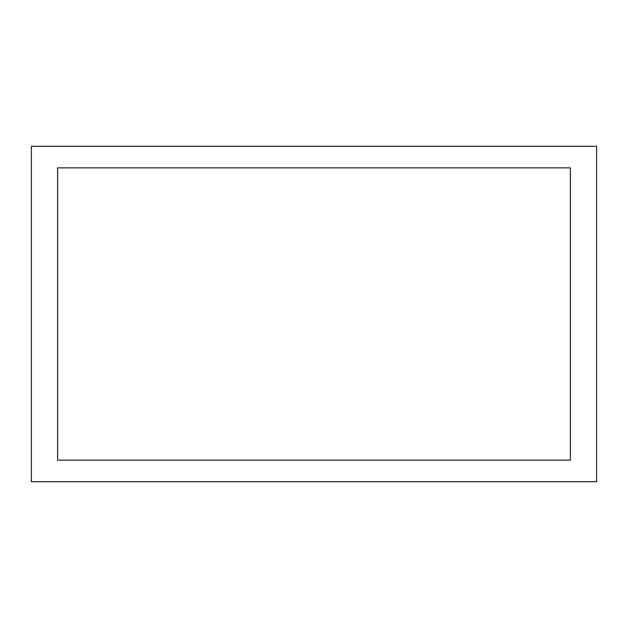 <?xml version="1.0" encoding="UTF-8"?>
<svg xmlns="http://www.w3.org/2000/svg" width="628" height="628" viewBox="0 0 628 628"><rect width="100%" height="100%" fill="white"/><g stroke="black" fill="none" stroke-linecap="round" stroke-linejoin="round"><path stroke-width="0.94" d="M57.595 167.872L570.405 167.872L570.405 460.128L57.595 460.128L570.405 460.128L570.405 167.872L57.595 167.872L57.595 460.128L57.595 167.872M596.6 481.723L596.6 146.277L31.4 146.277L31.4 481.723L596.6 481.723"/></g></svg>
